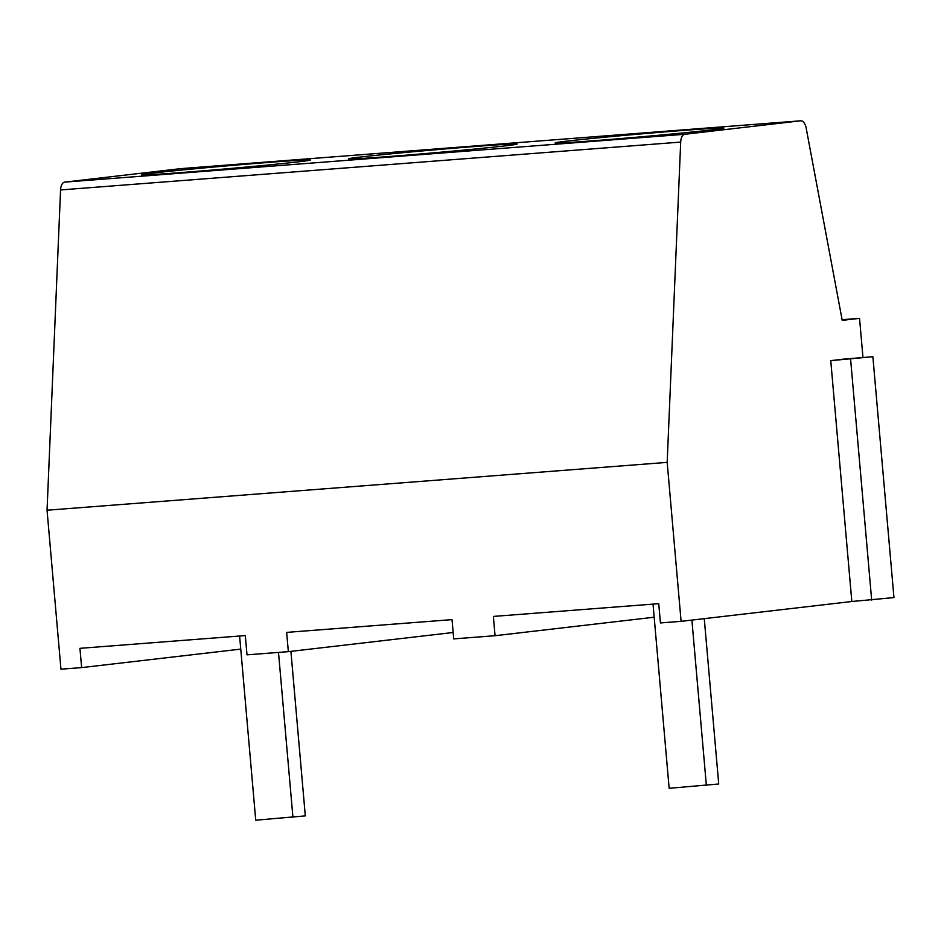 <?xml version="1.0" encoding="UTF-8"?>
<svg xmlns="http://www.w3.org/2000/svg" width="941" height="941" viewBox="0 0 941 941"><rect width="100%" height="100%" fill="white"/><g stroke="black" fill="none" stroke-linecap="round" stroke-linejoin="round"><path stroke-width="1.41" d="M851.828 601.499L893.95 597.582L872.872 356.71L843.124 359.191L830.75 360.638L851.828 601.499L681.096 621.342L667.181 462.372L680.696 142.091A9.669 4.976 -94.4 0 1 684.86 134.269L800.638 120.813A9.669 4.976 -94.4 0 1 800.732 120.801A9.669 4.976 -94.4 0 1 806.178 128.082L842.23 320.363L859.545 318.352L862.968 357.533M872.872 356.71L830.75 360.638M681.096 621.342L660.429 622.942L658.735 603.675L493.366 616.426L495.048 635.704L453.715 638.892L452.021 619.625L286.652 632.387L288.346 651.654L247.001 654.842L245.319 635.575L79.938 648.337L81.632 667.604L60.953 669.192L47.05 510.222L60.565 189.941A9.669 4.976 -94.4 0 1 64.729 182.119L180.496 168.662A9.669 4.976 -94.4 0 1 180.601 168.651A9.669 4.976 -94.4 0 1 180.696 168.651M654.183 617.214L495.048 635.704M453.15 632.493L288.346 651.654M240.755 649.114L81.632 667.604M859.545 318.352L842.101 319.705M596.218 140.538A84.643 1.447 175 0 1 555.202 142.879A84.643 1.447 175 0 1 597.876 137.88A84.643 1.447 175 0 1 682.813 130.47A84.643 1.447 175 0 1 723.829 128.129A84.643 1.447 175 0 1 681.155 133.116A84.643 1.447 175 0 1 596.218 140.538M389.503 156.488A84.643 1.447 175 0 1 348.488 158.829A84.643 1.447 175 0 1 391.162 153.83A84.643 1.447 175 0 1 476.099 146.42A84.643 1.447 175 0 1 517.115 144.079A84.643 1.447 175 0 1 474.44 149.078A84.643 1.447 175 0 1 389.503 156.488M182.789 172.438A84.643 1.447 175 0 1 141.773 174.779A84.643 1.447 175 0 1 184.448 169.78A84.643 1.447 175 0 1 269.397 162.37A84.643 1.447 175 0 1 310.412 160.029A84.643 1.447 175 0 1 267.726 165.028A84.643 1.447 175 0 1 182.789 172.438M667.181 462.372L47.05 510.222M704.268 618.649L718.724 783.982L669.145 788.299L653.03 604.11M691.894 620.095L706.362 785.429M290.91 651.348L305.307 815.882L255.729 820.199L239.614 636.01M278.501 652.407L292.933 817.329M871.684 600.17L850.605 359.297M800.638 120.813L180.496 168.662M684.86 134.269L64.729 182.119M680.696 142.091L60.565 189.941M800.732 120.801L180.601 168.651"/></g></svg>
